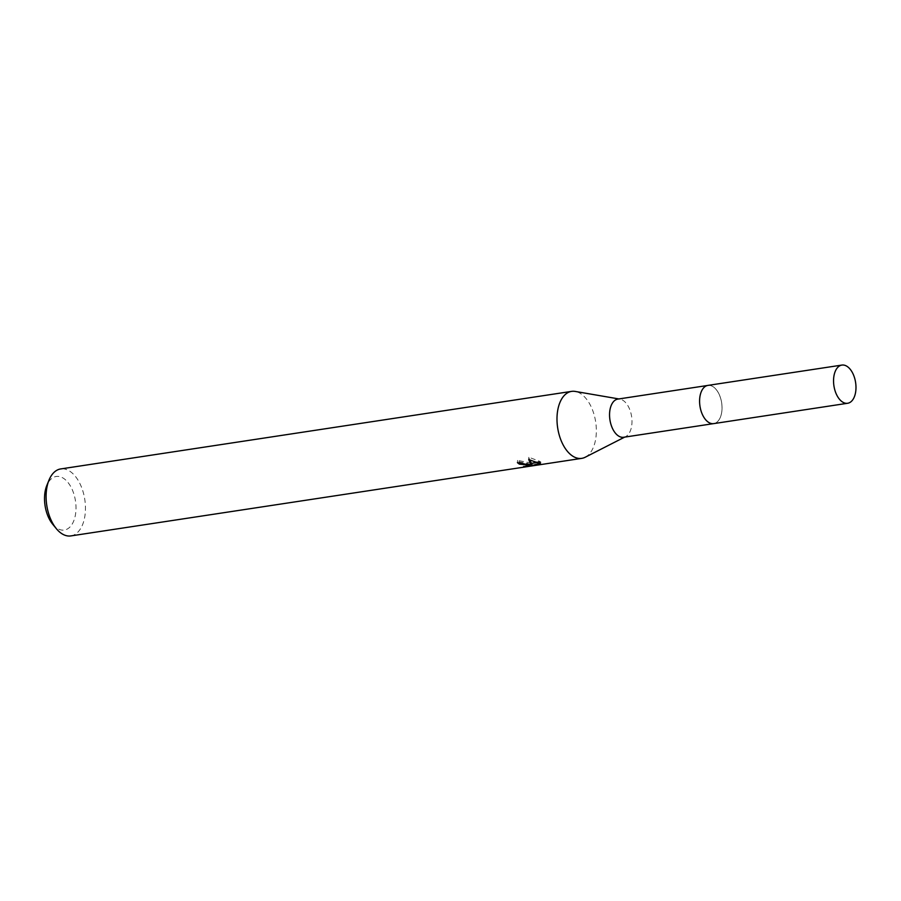 <?xml version="1.0" encoding="UTF-8"?>
<svg xmlns="http://www.w3.org/2000/svg" width="901" height="901" viewBox="0 0 901 901"><rect width="100%" height="100%" fill="white"/><g stroke="black" fill="none" stroke-linecap="round" stroke-linejoin="round"><path stroke-width="0.68" stroke-dasharray="4.5 3.38" d="M703.929 417.366A19.304 10.958 81.4 0 0 709.143 422.682A19.304 10.958 81.4 0 0 709.898 423.042A19.304 10.958 81.4 0 0 713.705 423.605A19.304 10.958 81.4 0 0 721.971 406.137A19.304 10.958 81.4 0 0 711.711 385.977A19.304 10.958 81.4 0 0 707.904 385.425A19.304 10.958 81.4 0 0 703.827 387.655A19.304 10.958 81.4 0 0 700.415 394.278M709.909 423.053A19.315 10.97 81.4 0 0 722.005 409.369A19.315 10.97 81.4 0 0 711.722 385.966A19.315 10.97 81.4 0 0 703.839 387.644A19.315 10.97 81.4 0 0 699.976 406.16A19.315 10.97 81.4 0 0 709.155 422.682A19.315 10.97 81.4 0 0 709.909 423.053M623.672 437.267A19.304 10.958 81.4 0 0 625.632 436.636A19.304 10.958 81.4 0 0 631.804 418.019A19.304 10.958 81.4 0 0 621.679 399.65A19.304 10.958 81.4 0 0 619.933 399.12A19.304 10.958 81.4 0 0 617.872 399.087M585.188 457.246A33.878 19.236 81.4 0 0 596.023 424.596A33.878 19.236 81.4 0 0 578.251 392.352A33.878 19.236 81.4 0 0 575.198 391.428M70.864 535.915A33.878 19.236 81.4 0 0 85.381 505.281A33.878 19.236 81.4 0 0 67.372 469.905A33.878 19.236 81.4 0 0 60.694 468.937M52.708 524.247A27.098 15.385 81.4 0 0 58.993 529.27A27.098 15.385 81.4 0 0 75.954 510.067A27.098 15.385 81.4 0 0 61.538 477.248A27.098 15.385 81.4 0 0 46.829 485.459M531.32 463.058L517.523 460.4A31.614 17.952 81.4 0 0 519.55 461.954L528.121 463.565L523.56 464.544L523.458 466.752M531.962 463.632L539.981 462.416L539.89 464.353M528.482 464.15L531.286 463.733M523.56 464.544L528.087 464.195M517.523 460.4L517.411 462.63M536.669 462.157L539.688 461.278L528.831 457.28L529.563 459.758M539.001 462.562L540.476 461.706M540.791 462.067L531.973 463.351M540.791 462.01L540.679 464.229M539.688 461.278L539.586 463.452M528.831 457.28L528.718 459.555M713.716 423.616A19.326 10.981 81.4 0 0 722.016 409.369A19.326 10.981 81.4 0 0 707.916 385.403L707.398 385.504M625.632 436.636L624.686 437.109M540.69 464.297L540.803 462.067M619.933 399.12L618.886 398.94"/><path stroke-width="1.35" d="M707.398 385.504L617.872 399.087A19.304 10.958 81.4 0 0 609.594 416.555A19.304 10.958 81.4 0 0 619.865 436.715A19.304 10.958 81.4 0 0 623.672 437.267L713.187 423.684M618.886 398.94L575.198 391.428A33.878 19.236 81.4 0 0 571.583 391.383A33.878 19.236 81.4 0 0 557.066 422.017A33.878 19.236 81.4 0 0 575.075 457.393A33.878 19.236 81.4 0 0 581.753 458.361A33.878 19.236 81.4 0 0 585.188 457.246L624.686 437.109M519.528 462.483L519.449 464.15A33.878 19.236 -98.6 0 1 517.411 462.63L531.218 465.254L528.718 459.555L539.586 463.452L531.872 465.569L540.69 464.297M571.583 391.383L60.694 468.937A33.878 19.236 81.4 0 0 48.981 480.165A33.878 19.236 81.4 0 0 56.335 528.662A33.878 19.236 81.4 0 0 64.185 534.935A33.878 19.236 81.4 0 0 70.864 535.915L581.753 458.361M540.363 463.902L538.888 464.871M539.89 464.353L523.458 466.752L528.009 465.749L526.207 464.803L519.449 464.15M531.286 463.733L531.962 463.632M529.101 464.353L529 466.346M529.563 459.758L531.32 463.058L531.218 465.254M531.872 465.569L531.973 463.351L536.669 462.157M48.981 480.165L46.829 485.459A27.098 15.385 81.4 0 0 52.708 524.247L56.335 528.662M700.415 394.278A19.304 10.958 81.4 0 0 703.929 417.366M833.583 379.321A19.304 10.958 81.4 0 0 847.661 403.265A19.304 10.958 81.4 0 0 855.95 389.029A19.304 10.958 81.4 0 0 841.872 365.085A19.304 10.958 81.4 0 0 833.583 379.321M841.872 365.085L707.916 385.403A19.326 10.981 81.4 0 0 699.627 399.65A19.326 10.981 81.4 0 0 713.716 423.616L847.661 403.265M528.009 465.749L528.099 464.026"/></g></svg>
